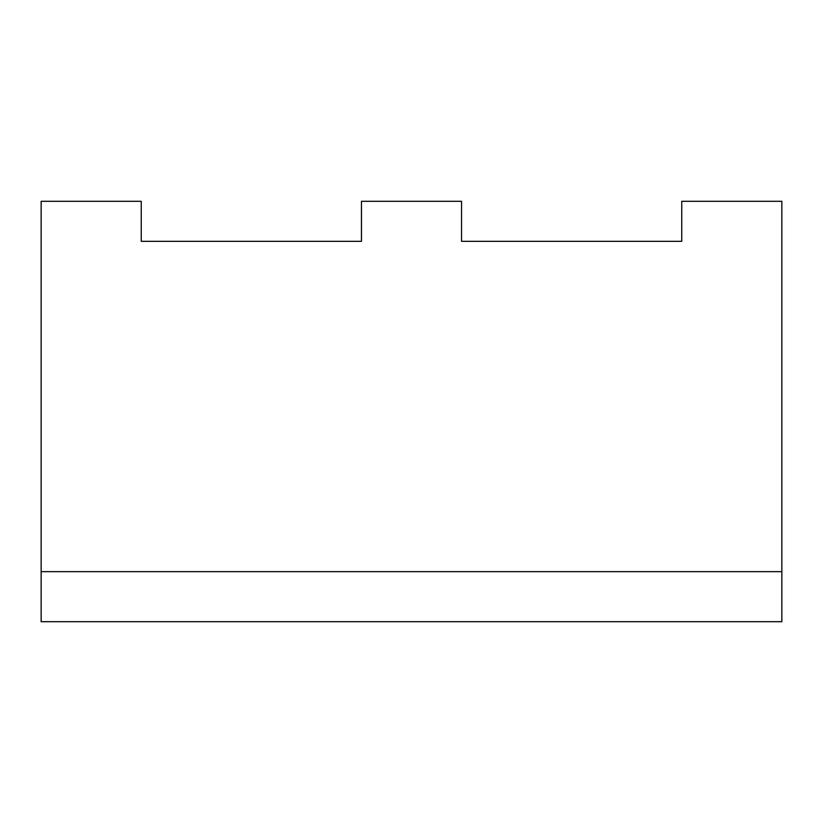 <?xml version="1.0" encoding="UTF-8"?>
<svg xmlns="http://www.w3.org/2000/svg" width="823" height="823" viewBox="0 0 823 823"><rect width="100%" height="100%" fill="white"/><g stroke="black" fill="none" stroke-linecap="round" stroke-linejoin="round"><path stroke-width="1.23" d="M781.85 571.656L781.85 201.306L681.753 201.306L681.753 241.334L461.549 241.334L461.549 201.306L361.451 201.306L361.451 241.334L141.247 241.334L141.247 201.306L41.15 201.306L41.15 621.694L781.85 621.694L781.85 571.656L41.15 571.656"/></g></svg>
